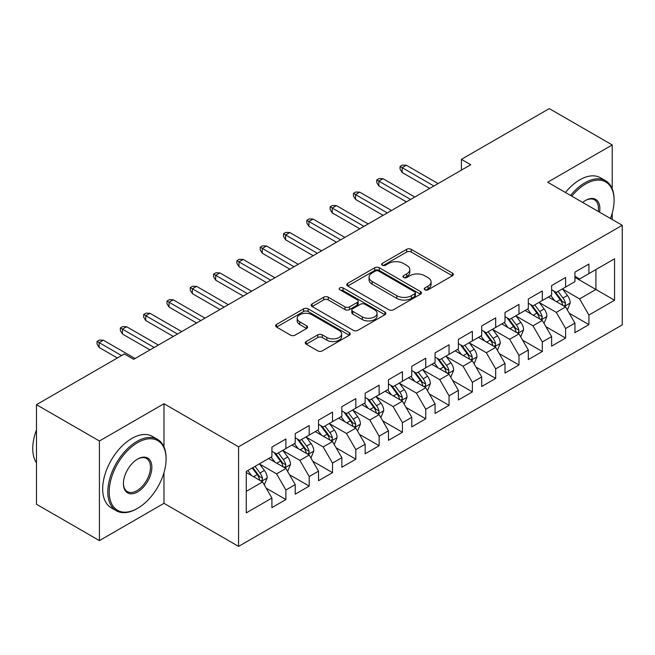 <?xml version="1.0" encoding="UTF-8"?>
<svg xmlns="http://www.w3.org/2000/svg" width="655" height="655" viewBox="0 0 655 655"><rect width="100%" height="100%" fill="white"/><g stroke="black" fill="none" stroke-linecap="round" stroke-linejoin="round"><path stroke-width="0.98" d="M424.882 289.788A2.268 1.31 0 0 0 428.083 289.788L452.4 275.755A3.234 1.867 0 0 0 453.342 274.437A3.234 1.867 0 0 0 452.4 273.11L411.209 249.334A3.234 1.867 0 0 0 406.64 249.334L382.323 263.367A2.268 1.31 0 0 0 381.66 264.293A2.268 1.31 0 0 0 382.323 265.218A2.268 1.31 0 0 0 385.533 265.218L388.677 263.4A10.357 5.977 0 0 1 403.316 263.4L406.747 265.381A10.357 5.977 0 0 1 409.784 269.614A10.357 5.977 0 0 1 406.747 273.839L403.603 275.657A2.268 1.31 0 0 0 402.94 276.582A2.268 1.31 0 0 0 403.603 277.507A2.268 1.31 0 0 0 406.804 277.507L409.956 275.69A10.357 5.977 0 0 1 424.596 275.69L428.026 277.671A10.357 5.977 0 0 1 431.064 281.896A10.357 5.977 0 0 1 428.026 286.12L424.882 287.938A2.268 1.31 0 0 0 424.219 288.863A2.268 1.31 0 0 0 424.882 289.788L424.882 287.938M306.196 341.542A3.234 1.867 0 0 0 305.246 342.86A3.234 1.867 0 0 0 306.196 344.178L317.749 350.851A3.234 1.867 0 0 0 322.325 350.851L349.32 335.262A3.234 1.867 0 0 0 350.269 333.944A3.234 1.867 0 0 0 349.32 332.625L308.137 308.841A3.234 1.867 0 0 0 303.56 308.841L276.566 324.43A3.234 1.867 0 0 0 275.616 325.756A3.234 1.867 0 0 0 276.566 327.074L290.517 335.131A3.234 1.867 0 0 0 295.094 335.131L306.655 328.458A3.234 1.867 0 0 0 307.596 327.14A3.234 1.867 0 0 0 306.655 325.822L299.728 321.826A8.654 4.994 0 0 1 297.198 318.289A8.654 4.994 0 0 1 302.536 313.671A8.654 4.994 0 0 1 311.968 314.752L339.085 330.407A8.654 4.994 0 0 1 341.615 333.944A8.654 4.994 0 0 1 336.277 338.561A8.654 4.994 0 0 1 326.845 337.472L322.325 334.869A3.234 1.867 0 0 0 317.749 334.869L306.196 341.542L306.196 344.178M163.979 446.915L163.979 403.734L99.413 441.011L36.483 404.675L124.36 353.946L133.677 359.325L470.74 164.732L461.415 159.345L461.415 170.112M163.979 403.734L238.576 446.8L622.25 225.287L622.25 324.88L238.576 546.393L238.576 446.8M612.228 188.82L612.228 144.943L547.662 182.221L622.25 225.287M612.228 144.943L549.291 108.607L461.415 159.345M388.906 309.766A3.234 1.867 0 0 0 393.483 309.766L420.477 294.185A3.234 1.867 0 0 0 421.427 292.859A3.234 1.867 0 0 0 420.477 291.54L379.294 267.764A3.234 1.867 0 0 0 374.717 267.764L347.723 283.353A3.234 1.867 0 0 0 346.773 284.671A3.234 1.867 0 0 0 347.723 285.989L388.906 309.766M340.731 290.28A2.268 1.31 0 0 1 343.032 290.599L343.032 287.905L384.903 312.083A3.234 1.867 0 0 1 385.844 313.401A3.234 1.867 0 0 1 384.903 314.719L357.9 330.308A3.234 1.867 0 0 1 353.323 330.308L312.14 306.532L312.14 303.887A3.234 1.867 0 0 0 311.19 305.214A3.234 1.867 0 0 0 312.14 306.532M312.14 303.887L323.693 297.223A3.234 1.867 0 0 1 328.27 297.223L344.972 306.859A3.234 1.867 0 0 0 349.549 306.859L357.212 302.438A3.234 1.867 0 0 0 358.162 301.12A3.234 1.867 0 0 0 357.212 299.793L339.83 289.756A2.268 1.31 0 0 1 339.167 288.83A2.268 1.31 0 0 1 340.559 287.627A2.268 1.31 0 0 1 343.032 287.905M574.934 277.368L595.911 289.485L595.911 269.565L614.554 258.799L588.919 273.602L588.919 264.047L574.934 272.12L574.934 281.675L565.609 287.062L565.609 277.507L551.625 285.58L551.625 295.135L542.299 300.514L542.299 290.959L528.315 299.04L528.315 308.595L518.989 313.974L518.989 304.419L505.005 312.492L505.005 322.047L495.679 327.435L495.679 317.88L481.695 325.953L481.695 335.507L472.37 340.887L472.37 331.332L458.385 339.413L458.385 348.968L449.06 354.347L449.06 344.792L435.076 352.865L435.076 362.42L425.75 367.807L425.75 358.252L411.766 366.325L411.766 375.88L402.44 381.259L402.44 371.704L388.456 379.785L388.456 389.34L379.13 394.719L379.13 385.165L365.146 393.237L365.146 402.792L355.821 408.18L355.821 398.625L341.836 406.698L341.836 416.252L332.511 421.64L332.511 412.085L318.526 420.158L318.526 429.713L309.201 435.092L309.201 425.537L295.217 433.61L295.217 443.165L285.891 448.552L285.891 438.997L271.907 447.07L271.907 456.625L246.264 471.428L246.264 512.881L271.907 498.078L262.581 481.924L246.264 472.509M614.554 258.799L614.554 300.252L588.919 315.055L579.593 298.901L562.694 289.142M569.22 313.237L588.919 324.61L588.919 315.055M588.919 324.61L574.934 332.683L574.934 323.128L565.609 328.507L556.283 312.361L539.384 302.602M545.91 326.689L565.609 338.062L565.609 328.507M565.609 338.062L551.625 346.143L551.625 336.588L542.299 341.967L532.974 325.822L516.075 316.062M522.6 340.15L542.299 351.522L542.299 341.967M542.299 351.522L528.315 359.595L528.315 350.04L518.989 355.428L509.664 339.274L492.765 329.522M499.29 353.61L518.989 364.982L518.989 355.428M518.989 364.982L505.005 373.055L505.005 363.5L495.679 368.88L486.354 352.734L469.455 342.974M475.98 367.07L495.679 378.434L495.679 368.88M495.679 378.434L481.695 386.515L481.695 376.961L472.37 382.34L463.044 366.194L446.145 356.435M452.671 380.522L472.37 391.895L472.37 382.34M472.37 391.895L458.385 399.968L458.385 390.413L449.06 395.8L439.734 379.646L422.835 369.895M429.361 393.982L449.06 405.355L449.06 395.8M449.06 405.355L435.076 413.428L435.076 403.873L425.75 409.252L416.424 393.106L399.525 383.347M406.051 407.443L425.75 418.807L425.75 409.252M425.75 418.807L411.766 426.888L411.766 417.333L402.44 422.712L393.115 406.567L376.216 396.807M382.741 420.895L402.44 432.267L402.44 422.712M402.44 432.267L388.456 440.34L388.456 430.785L379.13 436.173L369.805 420.019L352.906 410.267M359.431 434.355L379.13 445.727L379.13 436.173M379.13 445.727L365.146 453.8L365.146 444.246L355.821 449.625L346.495 433.479L329.596 423.719M336.121 447.815L355.821 459.188L355.821 449.625M355.821 459.188L341.836 467.261L341.836 457.706L332.511 463.085L323.185 446.939L306.286 437.18M312.812 461.267L332.511 472.64L332.511 463.085M332.511 472.64L318.526 480.713L318.526 471.158L309.201 476.545L299.875 460.391L282.976 450.64M289.502 474.728L309.201 486.1L309.201 476.545M309.201 486.1L295.217 494.173L295.217 484.618L285.891 490.005L276.566 473.852L259.667 464.092M266.192 488.188L285.891 499.56L285.891 490.005M285.891 499.56L271.907 507.633L271.907 498.078M271.907 451.246L276.566 453.931L285.891 448.552M246.264 491.348L262.581 481.924M295.217 437.786L299.875 440.479L309.201 435.092M276.566 473.852L285.891 468.472L268.64 458.508M295.217 484.618L285.891 468.472M318.526 424.325L323.185 427.019L332.511 421.64M299.875 460.391L309.201 455.012L291.95 445.056M318.526 471.158L309.201 455.012M341.836 410.873L346.495 413.559L355.821 408.18M323.185 446.939L332.511 441.552L315.26 431.596M341.836 457.706L332.511 441.552M365.146 397.413L369.805 400.107L379.13 394.719M346.495 433.479L355.821 428.1L338.569 418.136M365.146 444.246L355.821 428.1M388.456 383.953L393.115 386.647L402.44 381.259M369.805 420.019L379.13 414.64L361.879 404.684M388.456 430.785L379.13 414.64M411.766 370.501L416.424 373.186L425.75 367.807M393.115 406.567L402.44 401.179L385.189 391.223M411.766 417.333L402.44 401.179M435.076 357.04L439.734 359.734L449.06 354.347M416.424 393.106L425.75 387.727L408.499 377.763M435.076 403.873L425.75 387.727M458.385 343.58L463.044 346.274L472.37 340.887M439.734 379.646L449.06 374.267L431.809 364.303M458.385 390.413L449.06 374.267M481.695 330.128L486.354 332.814L495.679 327.435M463.044 366.194L472.37 360.807L455.119 350.851M481.695 376.961L472.37 360.807M505.005 316.668L509.664 319.362L518.989 313.974M486.354 352.734L495.679 347.346L478.428 337.39M505.005 363.5L495.679 347.346M528.315 303.208L532.974 305.901L542.299 300.514M509.664 339.274L518.989 333.894L501.738 323.93M528.315 350.04L518.989 333.894M551.625 289.747L556.283 292.441L565.609 287.062M532.974 325.822L542.299 320.434L525.048 310.478M551.625 336.588L542.299 320.434M574.934 276.295L579.593 278.981L588.919 273.602M556.283 312.361L565.609 306.974L548.358 297.018M574.934 323.128L565.609 306.974M36.483 404.675L36.483 504.268L99.413 540.604L163.979 503.327L238.576 546.393M99.413 441.011L99.413 540.604M612.228 219.499L612.228 213.162M579.593 298.901L595.911 289.485L614.554 300.252M163.979 503.327L163.979 472.64M425.791 290.108L428.026 288.814A10.357 5.977 0 0 0 431.064 284.589L431.064 281.896M409.784 269.614L409.784 272.3A10.357 5.977 0 0 1 406.747 276.533L404.512 277.826M452.351 275.78L411.209 252.028A3.234 1.867 0 0 0 406.64 252.028L383.232 265.537M420.436 294.21L379.294 270.458A3.234 1.867 0 0 0 374.717 270.458L347.764 286.014M414.762 293.784A2.268 1.31 0 0 0 415.426 292.859A2.268 1.31 0 0 0 414.762 291.933L378.606 271.064A2.268 1.31 0 0 0 375.405 271.064L372.089 272.979A10.357 5.977 0 0 0 369.052 277.204A10.357 5.977 0 0 0 372.089 281.437L396.799 295.7A10.357 5.977 0 0 0 411.438 295.7L414.762 293.784L414.762 296.478A2.268 1.31 0 0 0 415.426 295.552L415.426 292.859M369.052 277.204L369.052 279.898A10.357 5.977 0 0 0 372.089 284.123L372.089 281.437M414.762 296.478L411.438 298.393A10.357 5.977 0 0 1 396.799 298.393L372.089 284.123M312.181 306.556L323.693 299.908L323.693 297.223M358.162 301.12L358.162 303.805A3.234 1.867 0 0 1 357.212 305.132L349.549 309.553A3.234 1.867 0 0 1 344.972 309.553L328.27 299.908A3.234 1.867 0 0 0 323.693 299.908M343.032 290.599L384.853 314.744M362.305 316.873A8.654 4.994 0 0 0 371.737 317.953A8.654 4.994 0 0 0 377.084 313.336A8.654 4.994 0 0 0 374.545 309.799L364.999 304.288A3.234 1.867 0 0 0 360.422 304.288L352.75 308.71A3.234 1.867 0 0 0 351.809 310.036A3.234 1.867 0 0 0 352.75 311.354L362.305 316.873L362.305 319.558A8.654 4.994 0 0 0 371.737 320.647A8.654 4.994 0 0 0 377.084 316.029L377.084 313.336M351.809 310.036L351.809 312.722A3.234 1.867 0 0 0 352.75 314.048L352.75 311.354M362.305 319.558L352.75 314.048M341.615 333.944L341.615 336.637A8.654 4.994 0 0 1 336.277 341.255A8.654 4.994 0 0 1 326.845 340.166L322.325 337.562A3.234 1.867 0 0 0 317.749 337.562L306.237 344.202M297.198 318.289L297.198 320.983A8.654 4.994 0 0 0 299.728 324.512L299.728 321.826M306.606 328.482L299.728 324.512M349.279 335.286L308.137 311.534A3.234 1.867 0 0 0 303.56 311.534L276.606 327.099M567.336 309.962L570.218 302.913A8.736 5.043 -120 0 0 567.435 295.471L562.481 288.863M554.588 300.62L550.83 295.593M549.07 297.427L548.636 296.854M563.963 306.024L565.314 304.812L565.502 303.281A8.736 5.043 -120 0 0 563.005 298.033L558.052 291.418M555.227 291.835L561.343 299.998A4.454 2.571 60 0 1 562.154 301.349L565.502 303.281M553.688 290.943L560.205 299.646A8.736 5.043 60 0 1 562.71 304.902L562.882 305.402M433.905 185.995L402.162 167.664L402.162 172.511L400.066 169.146L400.066 166.452L402.162 167.664L406.354 165.24L438.105 183.572M402.162 172.511L429.713 188.411M400.066 166.452L402.391 165.109L406.354 165.24M544.027 323.423L546.909 316.373A8.736 5.043 -120 0 0 544.125 308.931L539.171 302.323M531.279 314.072L527.521 309.054M525.76 310.888L525.326 310.314M540.653 319.484L542.004 318.264L542.193 316.742A8.736 5.043 -120 0 0 539.695 311.485L534.742 304.878M531.917 305.287L538.033 313.458A4.454 2.571 60 0 1 538.844 314.809L542.193 316.742M530.378 304.403L536.895 313.106A8.736 5.043 60 0 1 539.401 318.355L539.573 318.862M520.717 336.883L523.599 329.825A8.736 5.043 -120 0 0 520.815 322.391L515.862 315.776M507.969 327.533L504.211 322.506M502.45 324.34L502.017 323.775M517.344 332.945L518.694 331.725L518.883 330.202A8.736 5.043 -120 0 0 516.386 324.945L511.432 318.338M508.608 318.748L514.724 326.91A4.454 2.571 60 0 1 515.534 328.261L518.883 330.202M507.068 317.863L513.585 326.558A8.736 5.043 60 0 1 516.091 331.815L516.263 332.322M410.595 199.447L378.852 181.124L378.852 185.963L376.756 182.598L376.756 179.912L378.852 181.124L383.044 178.7L414.795 197.024M378.852 185.963L406.403 201.871M376.756 179.912L379.081 178.561L383.044 178.7M387.285 212.908L355.542 194.576L355.542 199.423L353.446 196.058L353.446 193.364L355.542 194.576L359.734 192.152L391.485 210.484M355.542 199.423L383.093 215.331M353.446 193.364L355.771 192.021L359.734 192.152M610.476 218.492A40.217 23.22 120 0 0 614.095 200.389A40.217 23.22 120 0 0 585.652 183.973A40.217 23.22 120 0 0 571.782 196.148M570.57 195.452A41.208 23.793 -60 0 1 584.956 182.761A41.208 23.793 -60 0 1 605.556 180.723A41.208 23.793 -60 0 1 614.095 199.587L614.095 200.389M582.704 202.452A20.108 11.61 -60 0 1 585.652 200.389L585.652 200.389A20.108 11.61 -60 0 1 599.562 212.187M598.269 211.442A19.118 11.037 120 0 0 594.511 199.849A19.118 11.037 120 0 0 585.3 200.602M565.445 192.488A41.208 23.793 -60 0 1 579.831 179.797A41.208 23.793 -60 0 1 600.43 177.759L605.556 180.723M137.64 442.633A40.217 23.22 120 0 0 109.205 491.889A40.217 23.22 120 0 0 137.64 508.305L136.944 508.706A41.208 23.793 -60 0 1 116.344 510.753A41.208 23.793 -60 0 1 110.024 477.732A41.208 23.793 -60 0 1 136.944 441.421A41.208 23.793 -60 0 1 157.544 439.374A41.208 23.793 -60 0 1 166.083 458.238L166.083 459.049A40.217 23.22 120 0 0 137.64 442.633M137.64 459.049L137.64 459.049A20.108 11.61 -60 0 1 151.862 467.261A20.108 11.61 -60 0 1 137.64 491.889A20.108 11.61 -60 0 1 123.427 483.677A20.108 11.61 -60 0 1 137.64 459.049L137.64 459.049M123.427 483.267A19.118 11.037 120 0 0 127.381 491.618A19.118 11.037 120 0 0 136.944 490.677A19.118 11.037 120 0 0 149.438 473.827A19.118 11.037 120 0 0 146.507 458.508A19.118 11.037 120 0 0 137.288 459.261M36.483 462.864A41.208 23.793 -60 0 1 36.483 429.926M116.344 510.753L111.211 507.789A41.208 23.793 -60 0 1 104.898 474.769A41.208 23.793 -60 0 1 131.819 438.457A41.208 23.793 -60 0 1 152.418 436.418L157.544 439.374M136.944 508.706L137.64 508.305A40.217 23.22 120 0 0 166.083 459.049M497.407 350.335L500.289 343.285A8.736 5.043 -120 0 0 497.505 335.843L492.552 329.236M484.659 340.993L480.901 335.966M479.141 337.8L478.707 337.227M494.034 346.397L495.385 345.185L495.581 343.654A8.736 5.043 -120 0 0 493.076 338.406L488.122 331.79M485.298 332.208L491.414 340.371A4.454 2.571 60 0 1 492.224 341.722L495.581 343.654M483.758 331.315L490.276 340.019A8.736 5.043 60 0 1 492.781 345.275L492.953 345.783M474.097 363.795L476.987 356.746A8.736 5.043 -120 0 0 474.195 349.303L469.242 342.696M461.349 354.445L457.591 349.426M455.831 351.26L455.397 350.687M470.724 359.857L472.075 358.637L472.271 357.114A8.736 5.043 -120 0 0 469.766 351.858L464.813 345.25M461.988 345.66L468.104 353.831A4.454 2.571 60 0 1 468.915 355.182L472.271 357.114M460.449 344.776L466.966 353.479A8.736 5.043 60 0 1 469.471 358.727L469.643 359.235M363.975 226.368L332.232 208.036L332.232 212.883L330.136 209.518L330.136 206.824L332.232 208.036L336.424 205.613L368.175 223.944M332.232 212.883L359.783 228.783M330.136 206.824L332.462 205.482L336.424 205.613M340.674 239.82L308.923 221.496L308.923 226.335L306.827 222.97L306.827 220.285L308.923 221.496L313.115 219.073L344.866 237.397M308.923 226.335L336.474 242.244M306.827 220.285L309.152 218.934L313.115 219.073M450.787 377.255L453.678 370.198A8.736 5.043 -120 0 0 450.886 362.764L445.932 356.148M438.048 367.905L434.281 362.878M432.521 364.712L432.087 364.147M447.414 373.317L448.765 372.097L448.962 370.574A8.736 5.043 -120 0 0 446.456 365.318L441.503 358.711M438.678 359.12L444.794 367.283A4.454 2.571 60 0 1 445.605 368.634L448.962 370.574M437.139 358.236L443.664 366.931A8.736 5.043 60 0 1 446.161 372.187L446.333 372.695M317.364 253.28L285.613 234.948L285.613 239.795L283.517 236.43L283.517 233.737L285.613 234.948L289.805 232.525L321.556 250.857M285.613 239.795L313.164 255.704M283.517 233.737L285.842 232.394L289.805 232.525M427.478 390.707L430.368 383.658A8.736 5.043 -120 0 0 427.576 376.224L422.622 369.608M414.738 381.366L410.972 376.338M409.211 378.172L408.785 377.599M424.104 386.769L425.455 385.558L425.652 384.035A8.736 5.043 -120 0 0 423.146 378.778L418.193 372.163M415.368 372.58L421.484 380.743A4.454 2.571 60 0 1 422.295 382.094L425.652 384.035M413.837 371.688L420.354 380.391A8.736 5.043 60 0 1 422.852 385.648L423.032 386.155M294.054 266.741L262.303 248.409L262.303 253.256L260.207 249.891L260.207 247.197L262.303 248.409L266.495 245.985L298.246 264.317M262.303 253.256L289.854 269.164M260.207 247.197L262.532 245.854L266.495 245.985M404.168 404.168L407.058 397.118A8.736 5.043 -120 0 0 404.266 389.676L399.313 383.069M391.428 394.818L387.662 389.799M385.901 391.633L385.476 391.06M400.794 400.23L402.145 399.01L402.342 397.487A8.736 5.043 -120 0 0 399.837 392.239L394.883 385.623M392.058 386.032L398.174 394.204A4.454 2.571 60 0 1 398.985 395.555L402.342 397.487M390.527 385.148L397.045 393.851A8.736 5.043 60 0 1 399.542 399.1L399.722 399.607M270.744 280.193L238.993 261.869L238.993 266.708L236.897 263.351L236.897 260.657L238.993 261.869L243.185 259.445L274.936 277.777M238.993 266.708L266.544 282.616M236.897 260.657L239.231 259.306L243.185 259.445M380.858 417.628L383.748 410.57A8.736 5.043 -120 0 0 380.956 403.136L376.003 396.529M368.118 408.278L364.352 403.251M362.592 405.093L362.166 404.52M377.485 413.69L378.836 412.47L379.032 410.947A8.736 5.043 -120 0 0 376.527 405.691L371.573 399.083M368.749 399.493L374.865 407.656A4.454 2.571 60 0 1 375.675 409.007L379.032 410.947M367.218 398.608L373.735 407.304A8.736 5.043 60 0 1 376.232 412.56L376.412 413.068M247.434 293.653L215.683 275.321L215.683 280.168L213.587 276.803L213.587 274.109L215.683 275.321L219.883 272.906L251.626 291.229M215.683 280.168L243.234 296.076M213.587 274.109L215.921 272.767L219.883 272.906M357.548 431.08L360.438 424.031A8.736 5.043 -120 0 0 357.646 416.596L352.693 409.981M344.808 421.738L341.042 416.711M339.282 418.545L338.856 417.972M354.175 427.142L355.526 425.93L355.722 424.407A8.736 5.043 -120 0 0 353.217 419.151L348.264 412.544M345.439 412.953L351.555 421.116A4.454 2.571 60 0 1 352.365 422.467L355.722 424.407M343.908 412.069L350.425 420.764A8.736 5.043 60 0 1 352.922 426.02L353.102 426.528M224.125 307.113L192.374 288.781L192.374 293.628L190.278 290.263L190.278 287.57L192.374 288.781L196.574 286.358L228.317 304.69M192.374 293.628L219.924 309.537M190.278 287.57L192.611 286.227L196.574 286.358M334.238 444.54L337.128 437.491A8.736 5.043 -120 0 0 334.337 430.048L329.383 423.441M321.499 435.19L317.732 430.171M315.972 432.005L315.546 431.432M330.865 440.602L332.216 439.382L332.412 437.859A8.736 5.043 -120 0 0 329.907 432.611L324.954 425.996M322.129 426.413L328.245 434.576A4.454 2.571 60 0 1 329.056 435.927L332.412 437.859M320.598 425.521L327.115 434.224A8.736 5.043 60 0 1 329.612 439.48L329.793 439.98M200.815 320.565L169.064 302.242L169.064 307.08L166.968 303.724L166.968 301.03L169.064 302.242L173.264 299.818L205.007 318.15M169.064 307.08L196.615 322.989M166.968 301.03L169.301 299.679L173.264 299.818M310.928 458.001L313.819 450.943A8.736 5.043 -120 0 0 311.027 443.509L306.073 436.901M298.189 448.65L294.423 443.623M292.662 445.466L292.236 444.892M307.555 454.062L308.906 452.842L309.103 451.32A8.736 5.043 -120 0 0 306.597 446.063L301.652 439.456M298.819 439.865L304.935 448.028A4.454 2.571 60 0 1 305.746 449.379L309.103 451.32M297.288 438.981L303.805 447.676A8.736 5.043 60 0 1 306.303 452.933L306.483 453.44M177.505 334.025L145.754 315.694L145.754 320.541L143.658 317.176L143.658 314.49L145.754 315.694L149.954 313.278L181.697 331.602M145.754 320.541L173.305 336.449M143.658 314.49L145.991 313.139L149.954 313.278M287.619 471.461L290.509 464.403A8.736 5.043 -120 0 0 287.717 456.969L282.764 450.353M274.879 462.111L271.113 457.084M269.352 458.918L268.927 458.344M284.245 467.523L285.596 466.303L285.793 464.78A8.736 5.043 -120 0 0 283.287 459.523L278.342 452.916M275.509 453.325L281.625 461.488A4.454 2.571 60 0 1 282.436 462.839L285.793 464.78M273.978 452.441L280.496 461.136A8.736 5.043 60 0 1 282.993 466.393L283.173 466.9M154.195 347.486L122.444 329.154L122.444 334.001L120.348 330.636L120.348 327.942L122.444 329.154L126.644 326.73L158.387 345.062M122.444 334.001L149.995 349.909M120.348 327.942L122.681 326.599L126.644 326.73M264.309 484.913L267.199 477.863A8.736 5.043 -120 0 0 264.407 470.421L259.454 463.814M251.569 475.571L247.803 470.544M260.936 480.975L262.287 479.763L262.483 478.232A8.736 5.043 -120 0 0 259.978 472.984L255.032 466.368M252.838 467.637L258.316 474.949A4.454 2.571 60 0 1 259.126 476.3L262.483 478.232M252.232 467.989L257.186 474.597A8.736 5.043 60 0 1 259.683 479.853L259.863 480.352M121.56 355.559L99.134 342.614L99.134 347.461L97.038 344.096L97.038 341.402L99.134 342.614L103.334 340.191L135.077 358.522M99.134 347.461L117.36 357.982M97.038 341.402L99.372 340.06L103.334 340.191M428.026 288.814L428.026 286.12M403.603 277.507L403.603 275.657M406.747 276.533L406.747 273.839M382.323 265.218L382.323 263.367M406.64 252.028L406.64 249.334M411.209 252.028L411.209 249.334M452.4 275.755L452.4 273.11M347.723 285.989L347.723 283.353M374.717 270.458L374.717 267.764M379.294 270.458L379.294 267.764M420.477 294.185L420.477 291.54M396.799 298.393L396.799 295.7M411.438 298.393L411.438 295.7M328.27 299.908L328.27 297.223M344.972 309.553L344.972 306.859M349.549 309.553L349.549 306.859M357.212 305.132L357.212 302.438M384.903 314.719L384.903 312.083M317.749 337.562L317.749 334.869M322.325 337.562L322.325 334.869M326.845 340.166L326.845 337.472M306.655 328.458L306.655 325.822M276.566 327.074L276.566 324.43M303.56 311.534L303.56 308.841M308.137 311.534L308.137 308.841M349.32 335.262L349.32 332.625M564.512 306.344L570.161 303.085M563.005 298.033L567.435 295.471M556.562 301.75L560.205 299.646M541.202 319.804L546.851 316.537M539.695 311.485L544.125 308.931M533.252 315.211L536.895 313.106M517.892 333.264L523.542 329.997M516.386 324.945L520.815 322.391M509.942 328.671L513.585 326.558M494.582 346.716L500.24 343.457M493.076 338.406L497.505 335.843M486.632 342.123L490.276 340.019M471.272 360.176L476.93 356.909M469.766 351.858L474.195 349.303M463.322 355.583L466.966 353.479M447.963 373.637L453.62 370.37M446.456 365.318L450.886 362.764M440.013 369.043L443.664 366.931M424.653 387.089L430.31 383.83M423.146 378.778L427.576 376.224M416.703 382.495L420.354 380.391M401.343 400.549L407.001 397.282M399.837 392.239L404.266 389.676M393.393 395.956L397.045 393.851M378.033 414.009L383.691 410.742M376.527 405.691L380.956 403.136M370.083 409.416L373.735 407.304M354.723 427.461L360.381 424.203M353.217 419.151L357.646 416.596M346.773 422.868L350.425 420.764M331.414 440.921L337.071 437.655M329.907 432.611L334.337 430.048M323.464 436.328L327.115 434.224M308.104 454.382L313.761 451.115M306.597 446.063L311.027 443.509M300.154 449.788L303.805 447.676M284.794 467.834L290.452 464.575M283.287 459.523L287.717 456.969M276.844 463.249L280.496 461.136M261.484 481.294L267.142 478.027M259.978 472.984L264.407 470.421M253.534 476.701L257.186 474.597"/></g></svg>
